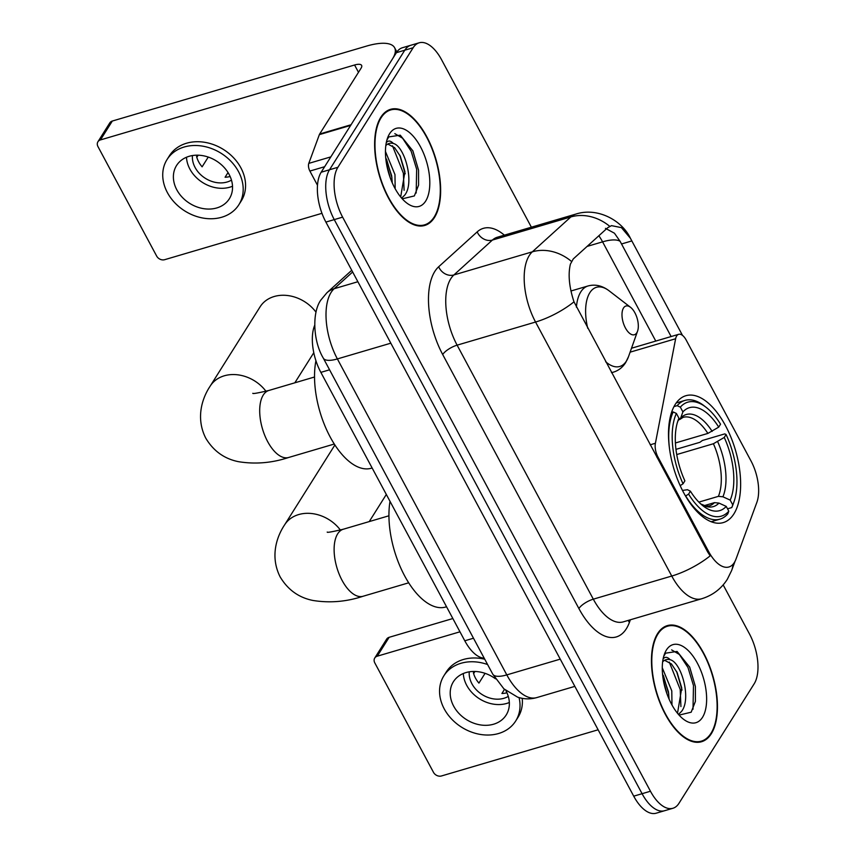 <?xml version="1.0" encoding="UTF-8"?>
<svg xmlns="http://www.w3.org/2000/svg" width="856" height="856" viewBox="0 0 856 856"><rect width="100%" height="100%" fill="white"/><g stroke="black" fill="none" stroke-linecap="round" stroke-linejoin="round"><path stroke-width="1.28" d="M656.969 457.414L657.997 457.115A12.476 6.067 -106.4 0 1 655.407 443.269L675.63 338.741A12.476 6.067 -106.4 0 1 676.657 335.969A12.476 6.067 -106.4 0 1 678.669 334.322A12.476 6.067 -106.4 0 1 686.148 340.003L750.969 460.881A33.694 16.382 73.6 0 1 756.854 502.376L735.967 559.171A33.694 16.382 73.6 0 1 734.33 562.542A33.694 16.382 73.6 0 1 728.916 566.982A33.694 16.382 73.6 0 1 708.693 551.66L707.666 551.96L573.991 301.836C569.133 286.953 567.945 274.38 570.406 264.119L573.242 258.961L607.792 227.653L611.494 225.642L621.424 227.621L630.433 238.31L682.489 335.381L630.38 238.203C622.119 220.57 597.659 206.927 575.788 214.107L497.347 237.23A49.916 24.278 73.6 0 0 492.403 240.065L453.905 274.947A49.916 24.278 73.6 0 0 450.812 278.692A49.916 24.278 73.6 0 0 457.115 345.161L593.315 599.168A49.916 24.278 73.6 0 0 623.275 621.873L701.706 598.751A49.916 24.278 -106.4 0 1 671.757 576.045A43.677 15.034 -28.2 0 0 710.18 555.844L707.666 551.96M733.913 513.878A66.137 32.164 73.6 0 0 731.035 437.491A66.137 32.164 73.6 0 0 685.87 395.718A66.137 32.164 73.6 0 0 675.223 404.428A66.137 32.164 73.6 0 0 678.102 480.826A66.137 32.164 73.6 0 0 723.267 522.588A66.137 32.164 73.6 0 0 733.913 513.878M657.997 457.115L708.693 551.66M484.186 658.178A37.439 18.211 -106.4 0 1 464.787 640.791L320.861 372.371A37.439 18.211 -106.4 0 1 314.666 325.376M711.304 733.742A60.519 29.436 73.6 0 0 708.672 663.839A60.519 29.436 73.6 0 0 667.338 625.618A60.519 29.436 73.6 0 0 657.601 633.59A60.519 29.436 73.6 0 0 660.244 703.493A60.519 29.436 73.6 0 0 701.567 741.724A60.519 29.436 73.6 0 0 711.304 733.742M434.484 217.478A60.519 29.436 73.6 0 0 431.852 147.574A60.519 29.436 73.6 0 0 390.518 109.343A60.519 29.436 73.6 0 0 380.781 117.315A60.519 29.436 73.6 0 0 383.424 187.229A60.519 29.436 73.6 0 0 424.747 225.449A60.519 29.436 73.6 0 0 434.484 217.478M531.383 227.204L441.632 59.834A37.439 18.211 73.6 0 0 419.173 42.8L402.438 47.733A37.439 18.211 73.6 0 0 396.414 52.665L321.171 172.227L329.528 169.756A37.439 18.211 73.6 0 0 334.257 219.607L642.086 793.705A37.439 18.211 73.6 0 0 664.556 810.728A37.439 18.211 73.6 0 1 642.086 793.705L334.257 219.607A37.439 18.211 73.6 0 1 329.528 169.756L404.781 50.194L329.528 169.756L337.895 167.294A37.439 18.211 73.6 0 0 342.625 217.146L650.453 791.233A37.439 18.211 73.6 0 0 672.923 808.267A37.439 18.211 73.6 0 0 678.947 803.335L754.19 683.773A37.439 18.211 73.6 0 0 749.46 633.922L723.181 584.905M410.805 45.272A37.439 18.211 73.6 0 0 404.781 50.194A37.439 18.211 73.6 0 1 410.805 45.272M605.449 228.349L614.437 233.207L620.129 241.349L671.125 336.547M419.173 42.8A37.439 18.211 73.6 0 0 413.148 47.733L337.895 167.294M321.171 172.227A37.439 18.211 73.6 0 0 325.89 222.079L633.718 796.166A37.439 18.211 73.6 0 0 656.188 813.2L672.923 808.267M657.879 634.103A59.899 29.125 73.6 0 0 660.49 703.29A59.899 29.125 73.6 0 0 701.396 741.125A59.899 29.125 73.6 0 0 711.026 733.228A59.899 29.125 73.6 0 0 708.426 664.042A59.899 29.125 73.6 0 0 667.52 626.218A59.899 29.125 73.6 0 0 657.879 634.103M662.266 667.744L671.789 690.888L671.981 704.98M662.523 673.886L668.461 691.862L669.103 699.17M663.143 658.895C665.048 656.552 667.391 656.841 670.162 659.73A28.205 13.717 73.6 0 0 666.022 659.698A28.205 13.717 73.6 0 0 662.63 661.891M670.162 659.73C681.569 662.405 691.776 699.502 681.355 711.603L678.455 714.418M664.609 660.297L671.446 663.956L677.075 672.463L681.75 687.946L677.503 713.273M679.065 715.102L691.177 712.203L695.404 701.385L695.372 686.448L689.701 667.134L677.075 651.437L665.572 653.182L663.71 656.37M702.509 717.328A40.681 19.784 73.6 0 0 697.362 663.154A40.681 19.784 73.6 0 0 666.407 650.004A40.681 19.784 73.6 0 0 664.342 654.369A40.681 19.784 73.6 0 0 683.452 719.201A40.681 19.784 73.6 0 0 702.509 717.328M671.639 649.897L679.375 654.466L687.989 667.52L693.478 685.549L692.996 709.282M669.296 662.073L680.199 689.465L680.927 706.585M663.314 679.953L667.017 693.948M689.572 666.867L695.372 686.469M676.647 671.575L682.039 690.075M663.368 675.491L668.761 693.991M377.261 656.188A6.238 5.008 -147.8 0 0 374.746 658.029L386.623 639.154A6.238 5.008 32.2 0 1 389.138 637.313L377.261 656.188L459.972 631.803M452.845 618.535L389.138 637.313M374.746 658.029A6.238 5.008 -147.8 0 0 374.8 662.897L433.489 772.347A6.238 5.008 -147.8 0 0 441.482 775.964L598.13 729.783M495.517 678.819A31.201 25.059 -147.8 0 0 453.38 681.772A31.201 25.059 -147.8 0 0 453.637 706.104A31.201 25.059 -147.8 0 0 480.066 724.861A31.201 25.059 -147.8 0 0 506.185 715.006A31.201 25.059 -147.8 0 0 505.928 690.685A31.201 25.059 -147.8 0 0 505.853 690.546M463.299 673.522A31.201 25.059 -147.8 0 0 466.713 685.335A31.201 25.059 -147.8 0 0 509.341 702.498M474.224 671.457L473.4 672.773A24.952 20.041 32.2 0 0 475.497 678.134A24.952 20.041 32.2 0 0 478.932 683.099L485.074 673.34M504.494 689.39L501.916 693.499A24.952 20.041 32.2 0 0 506.955 692.772M469.259 671.832A24.952 20.041 -147.8 0 0 471.934 683.794A24.952 20.041 -147.8 0 0 508.293 696.399M484.753 659.216A42.425 34.069 -147.8 0 0 446.254 672.014L443.879 675.791A42.425 34.069 -147.8 0 0 444.232 708.875A42.425 34.069 -147.8 0 0 480.163 734.395A42.425 34.069 -147.8 0 0 515.697 720.987A42.425 34.069 -147.8 0 0 519.068 697.597M487.599 664.534A42.425 34.069 -147.8 0 0 443.879 675.791M515.697 720.987L518.073 717.221A42.425 34.069 -147.8 0 0 522.214 698.336M474.962 671.468L473.625 673.597M381.059 117.839A59.899 29.125 73.6 0 0 383.67 187.015A59.899 29.125 73.6 0 0 424.576 224.85A59.899 29.125 73.6 0 0 434.206 216.964A59.899 29.125 73.6 0 0 431.595 147.778A59.899 29.125 73.6 0 0 390.7 109.943A59.899 29.125 73.6 0 0 381.059 117.839M385.446 151.469L394.969 174.613L395.162 188.705M385.703 157.622L391.641 175.598L392.283 182.895M386.324 142.62C388.228 140.288 390.571 140.566 393.343 143.466A28.205 13.717 73.6 0 0 389.202 143.434A28.205 13.717 73.6 0 0 385.81 145.627M393.343 143.466C404.738 146.141 414.957 183.238 404.535 195.339L401.635 198.143M387.789 144.033L394.627 147.692L400.255 156.188L404.931 171.681L400.683 196.998M402.245 198.827L414.358 195.928L418.584 185.121L418.552 170.184L412.881 150.87L400.244 135.173L388.742 136.917L386.88 140.106M425.678 201.064A40.681 19.784 73.6 0 0 420.542 146.89A40.681 19.784 73.6 0 0 389.587 133.739A40.681 19.784 73.6 0 0 387.511 138.094A40.681 19.784 73.6 0 0 406.632 202.926A40.681 19.784 73.6 0 0 425.678 201.064M394.819 133.632L402.555 138.191L411.169 151.255L416.658 169.274L416.177 193.017M392.476 145.798L403.379 173.19L404.107 190.31M386.484 163.678L390.186 177.674M412.752 150.603L418.552 170.194M399.827 155.311L405.22 173.8M386.548 159.227L391.941 177.716M334.921 445.024A34.935 28.066 -147.8 0 0 334.108 446.222L284.599 524.878A34.935 28.066 32.2 0 1 340.378 530.046M675.405 442.98L707.88 433.414L718.719 427.123A53.66 26.097 73.6 0 0 682.906 411.907L680.338 407.135L677.139 405.669L673.982 406.6M675.962 449.357L699.898 442.306L702.412 440.476L724.786 433.885L726.081 434.527A59.396 28.89 73.6 0 1 733.945 501.937A59.396 28.89 73.6 0 1 732.757 504.89L730.189 500.107A53.66 26.097 73.6 0 0 724.251 437.448L713.412 443.74L676.732 454.557M698.87 502.108L718.409 496.352L722.924 496.79L730.189 500.107M390.004 501.327A68.63 33.373 73.6 0 0 404.235 575.104A68.63 33.373 73.6 0 0 445.783 607L446.543 606.776M680.167 485.662L683.056 483.779A59.396 28.89 73.6 0 1 676.379 413.427L673.18 411.961A61.889 30.099 73.6 0 0 669.413 447.934M673.18 411.961L671.543 412.442M718.719 427.123L720.549 424.202A59.396 28.89 73.6 0 0 706.04 407.274L704.007 405.712A61.889 30.099 73.6 0 0 684.971 400.405A61.889 30.099 73.6 0 0 677.139 405.669M732.757 504.89L731.773 507.576A61.889 30.099 73.6 0 0 733.089 504.355L733.945 501.937M731.773 507.576L727.536 508.828M706.04 407.274A59.396 28.89 73.6 0 0 680.338 407.135M676.379 413.427L678.947 418.199A53.66 26.097 73.6 0 0 678.027 420.499A53.66 26.097 73.6 0 0 684.886 480.869L683.056 483.779M724.251 437.448L726.081 434.527M677.374 422.554L678.947 418.199M682.906 411.907L680.691 418.028L678.155 420.531M685.699 495.988A61.889 30.099 73.6 0 0 719.982 519.143A61.889 30.099 73.6 0 0 727.814 513.868L728.798 511.182A59.396 28.89 73.6 0 1 688.588 494.105L685.549 496.031M688.588 494.105L690.418 491.194A53.66 26.097 73.6 0 0 703.247 506.024A53.66 26.097 73.6 0 0 726.23 506.399L728.798 511.182M682.489 490.435L687.486 489.718L690.418 491.194M726.23 506.399L718.954 503.082L714.439 502.643L704.274 505.639M315.992 312.151A34.935 28.066 -147.8 0 0 260.096 306.822L210.191 386.11A34.935 28.066 32.2 0 1 265.97 391.278M623.51 307.989A14.969 7.287 73.6 0 0 625.404 327.934A14.969 7.287 73.6 0 0 636.8 332.77A14.969 7.287 73.6 0 0 637.56 331.165A14.969 7.287 73.6 0 0 630.53 307.304A14.969 7.287 73.6 0 0 623.51 307.989M315.928 360.729A68.63 33.373 73.6 0 0 329.303 435.33A68.63 33.373 73.6 0 0 371.376 468.221L372.135 467.997M324.638 166.717L309.883 171.061L317.49 185.26M351.046 124.751L392.455 58.957A49.916 17.184 -28.2 0 0 394.605 47.701A49.916 17.184 -28.2 0 0 366.464 46.117L112.318 121.038L100.441 139.924L354.577 65.002A12.476 4.291 151.8 0 1 361.617 65.398A12.476 4.291 151.8 0 1 361.072 68.202L319.663 134.007L351.046 124.751A6.238 3.039 73.6 0 0 350.735 125.383M100.441 139.924A6.238 5.008 -147.8 0 0 97.926 141.754L109.803 122.879A6.238 5.008 32.2 0 1 112.318 121.038M97.926 141.754A6.238 5.008 -147.8 0 0 97.98 146.622L156.659 256.072A6.238 5.008 -147.8 0 0 164.662 259.689L321.963 213.315M309.883 171.061A6.238 3.039 -106.4 0 1 308.791 163.378L319.363 134.627A6.238 3.039 -106.4 0 1 319.663 134.007M176.818 189.829A31.201 25.059 -147.8 0 0 203.246 208.596A31.201 25.059 -147.8 0 0 229.365 198.742A31.201 25.059 -147.8 0 0 229.108 174.41A31.201 25.059 -147.8 0 0 202.69 155.653A31.201 25.059 -147.8 0 0 176.561 165.508A31.201 25.059 -147.8 0 0 176.818 189.829M186.48 157.247A31.201 25.059 -147.8 0 0 189.882 169.071A31.201 25.059 -147.8 0 0 232.522 186.234M197.404 155.182L196.58 156.498A24.952 20.041 32.2 0 0 198.678 161.859A24.952 20.041 32.2 0 0 202.112 166.824L208.254 157.065M228.028 172.559L225.085 177.235A24.952 20.041 32.2 0 0 230.125 176.496M192.429 155.557A24.952 20.041 -147.8 0 0 195.114 167.519A24.952 20.041 -147.8 0 0 231.473 180.124M238.867 204.723L241.253 200.946A42.425 34.069 -147.8 0 0 240.9 167.862A42.425 34.069 -147.8 0 0 204.959 142.353A42.425 34.069 -147.8 0 0 169.435 155.749L167.059 159.526A42.425 34.069 -147.8 0 0 167.401 192.611A42.425 34.069 -147.8 0 0 203.343 218.12A42.425 34.069 -147.8 0 0 238.867 204.723A42.425 34.069 -147.8 0 0 238.524 171.639A42.425 34.069 -147.8 0 0 202.583 146.13A42.425 34.069 -147.8 0 0 167.059 159.526M198.143 155.193L196.805 157.322M473.496 638.223L464.787 640.791M329.56 369.803L320.861 372.371M650.207 444.799L655.407 443.269M630.112 352.169L675.63 338.741M630.38 619.776L629.395 622.451A62.392 30.345 -106.4 0 1 578.891 608.541L442.702 354.534A12.476 4.291 151.8 0 1 457.115 345.161L535.556 322.038A49.916 24.278 -106.4 0 1 529.254 255.559A49.916 24.278 -106.4 0 1 532.336 251.825L570.845 216.943A49.916 24.278 -106.4 0 1 575.788 214.107M442.702 354.534A62.392 30.345 -106.4 0 1 434.816 271.448A62.392 30.345 -106.4 0 1 438.679 266.762L477.188 231.88A62.392 30.345 -106.4 0 1 504.355 235.165M701.706 598.751C712.663 595.337 721.201 588.853 727.322 579.298L731.655 570.481A43.677 31.929 -159.8 0 0 733.025 564.297M573.991 301.836A43.677 15.034 151.8 0 1 535.556 322.038L671.757 576.045L593.315 599.168A12.476 4.291 151.8 0 0 578.891 608.541M609.75 226.337A43.677 37.15 -132.2 0 0 570.845 216.943L492.403 240.065A12.476 10.614 47.8 0 1 477.188 231.88M571.433 261.38A43.677 37.15 -132.2 0 0 532.336 251.825L453.905 274.947A12.476 10.614 47.8 0 1 438.679 266.762M620.129 241.349A33.694 11.599 -28.2 0 0 602.581 241.852L655.782 341.073M598.858 235.753A39.932 19.421 -106.4 0 1 602.581 241.852L587.088 246.41M342.625 217.146L325.89 222.079M650.453 791.233L633.718 796.166M413.148 47.733L396.414 52.665M629.395 622.451A12.476 9.127 20.2 0 1 628.304 620.386M631.835 240.932L621.499 243.981M352.651 271.973L334.172 288.718A49.916 24.278 73.6 0 0 331.079 292.463A49.916 24.278 73.6 0 0 337.382 358.932L506.805 674.892A49.916 24.278 73.6 0 0 536.755 697.597C530.346 699.416 523.958 699.266 517.591 697.137L503.874 688.823L492.724 674.1L323.311 358.14A24.952 8.592 151.8 0 0 337.382 358.932L390.828 343.181M560.241 659.141L506.805 674.892A24.952 8.592 151.8 0 1 492.724 674.1M357.883 281.731L334.172 288.718A24.952 21.229 -132.2 0 0 326.939 292.741L351.741 270.282M408.697 582.808L363.04 596.268A34.935 16.992 -106.4 0 1 342.079 580.368A34.935 16.992 -106.4 0 1 337.66 533.844A34.935 16.992 -106.4 0 1 343.288 529.233C332.321 531.822 326.96 532.774 327.217 532.068M707.88 433.414A46.171 22.459 73.6 0 0 683.067 417.354L679.803 419.461M718.409 496.352A46.171 22.459 73.6 0 0 713.412 443.74M712.16 431.392A48 23.347 73.6 0 0 680.691 418.028M722.924 496.79A48 23.347 73.6 0 0 717.692 441.717M700.882 504.045A48 23.347 73.6 0 0 718.954 503.082M700.807 503.981L705.911 506.067L709.185 505.928A46.171 22.459 73.6 0 0 714.439 502.643M334.289 444.029L288.632 457.489A34.935 16.992 -106.4 0 1 267.661 441.6A34.935 16.992 -106.4 0 1 263.252 395.065A34.935 16.992 -106.4 0 1 268.87 390.464C257.913 393.054 252.552 393.995 252.809 393.3M570.952 290.997L588.019 285.968C595.252 284.021 602.292 285.637 609.14 290.837A41.27 20.073 73.6 0 0 589.816 292.731A41.27 20.073 73.6 0 0 587.73 328.287M605.673 361.756A41.27 20.073 73.6 0 0 626.432 361.029A41.27 20.073 73.6 0 0 628.529 356.61L625.683 362.548C622.601 367.395 618.514 370.595 613.431 372.146A44.919 21.849 73.6 0 1 611.462 372.531M588.019 285.968A44.919 21.849 73.6 0 0 580.796 291.885A44.919 21.849 73.6 0 0 576.409 307.165M354.577 65.002L358.493 72.311M350.628 125.415L319.363 134.627M308.791 163.378L330.823 156.883M631.503 348.231L678.669 334.322M731.655 570.481L735.026 561.333M323.311 358.14C312.879 340.774 311.969 311.948 321.032 299.814L326.939 292.741M536.755 697.597L574.847 686.373M697.351 742.312L701.396 741.125M663.475 627.405L667.52 626.218M420.531 226.048L424.576 224.85M386.655 111.141L390.7 109.943M363.04 596.268C346.413 601.779 329.699 603.17 312.911 600.452C298.744 597.616 287.819 589.752 280.147 576.89C269.918 556.678 276.638 536.755 284.599 524.878M676.197 402.994L684.971 400.405M711.197 521.732L719.982 519.143M369.246 521.582L386.324 494.458M388.934 515.783L343.288 529.233M288.632 457.489C272.005 463 255.291 464.401 238.503 461.684C224.336 458.837 213.411 450.984 205.74 438.112C195.51 417.91 202.219 397.987 210.191 386.11M611.548 372.702L613.431 372.146M630.53 307.304L609.14 290.837M637.56 331.165L628.529 356.61M294.839 382.803L313.778 352.715M314.526 377.004L268.87 390.464M394.605 47.701L396.884 51.959"/></g></svg>

